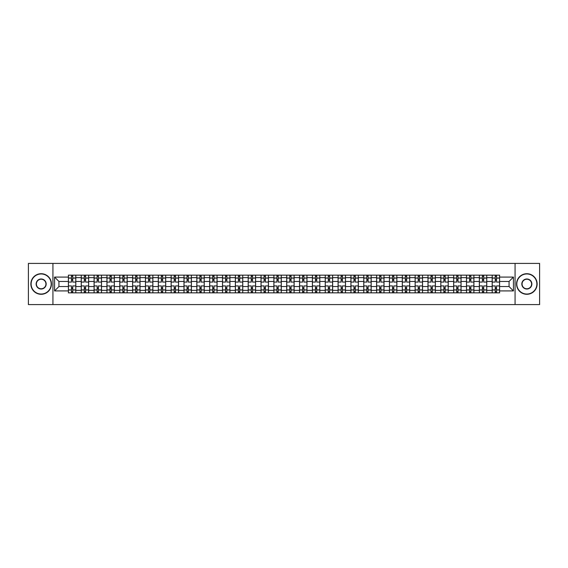 <?xml version="1.0" encoding="UTF-8"?>
<svg xmlns="http://www.w3.org/2000/svg" width="568" height="568" viewBox="0 0 568 568"><rect width="100%" height="100%" fill="white"/><g stroke="black" fill="none" stroke-linecap="round" stroke-linejoin="round"><path stroke-width="0.85" d="M515.07 304.583L539.6 304.583L539.6 263.417L28.4 263.417L28.4 304.583L515.07 304.583L515.07 263.417M81.245 292.847L81.245 277.66L75.814 277.66L75.814 292.847M75.814 277.66L75.814 275.153M81.245 277.66L81.245 275.153M88.658 275.153L88.658 292.847M94.089 292.847L94.089 275.153M101.502 275.153L101.502 292.847M106.933 292.847L106.933 275.153M114.338 275.153L114.338 292.847M119.777 292.847L119.777 275.153M127.182 275.153L127.182 292.847M132.614 292.847L132.614 275.153M140.026 275.153L140.026 292.847M145.458 292.847L145.458 275.153M152.863 275.153L152.863 292.847M158.302 292.847L158.302 275.153M165.707 275.153L165.707 292.847M171.138 292.847L171.138 275.153M178.551 275.153L178.551 292.847M183.982 292.847L183.982 275.153M191.395 275.153L191.395 292.847M196.826 292.847L196.826 275.153M204.231 275.153L204.231 292.847M209.663 292.847L209.663 275.153M217.075 275.153L217.075 292.847M222.507 292.847L222.507 275.153M229.919 275.153L229.919 292.847M235.351 292.847L235.351 275.153M242.756 275.153L242.756 292.847M248.195 292.847L248.195 275.153M255.6 275.153L255.6 292.847M261.031 292.847L261.031 275.153M268.444 275.153L268.444 292.847M273.875 292.847L273.875 275.153M281.281 275.153L281.281 292.847M286.719 292.847L286.719 275.153M294.125 275.153L294.125 292.847M299.556 292.847L299.556 275.153M306.969 275.153L306.969 292.847M312.4 292.847L312.4 275.153M319.805 275.153L319.805 292.847M325.244 292.847L325.244 275.153M332.649 275.153L332.649 292.847M338.081 292.847L338.081 275.153M345.493 275.153L345.493 292.847M350.925 292.847L350.925 275.153M358.337 275.153L358.337 292.847M363.769 292.847L363.769 275.153M371.174 275.153L371.174 292.847M376.605 292.847L376.605 275.153M384.018 275.153L384.018 292.847M389.449 292.847L389.449 275.153M396.862 275.153L396.862 292.847M402.293 292.847L402.293 275.153M409.698 275.153L409.698 292.847M415.137 292.847L415.137 275.153M422.542 275.153L422.542 292.847M427.974 292.847L427.974 275.153M435.386 275.153L435.386 292.847M440.818 292.847L440.818 275.153M448.223 275.153L448.223 292.847M453.662 292.847L453.662 275.153M461.067 275.153L461.067 292.847M466.498 292.847L466.498 275.153M473.911 275.153L473.911 292.847M479.342 292.847L479.342 275.153M486.755 275.153L486.755 292.847M492.186 292.847L492.186 275.153M492.186 286.549L486.755 286.549M479.342 286.549L473.911 286.549M466.498 286.549L461.067 286.549M453.662 286.549L448.223 286.549M440.818 286.549L435.386 286.549M427.974 286.549L422.542 286.549M415.137 286.549L409.698 286.549M402.293 286.549L396.862 286.549M389.449 286.549L384.018 286.549M376.605 286.549L371.174 286.549M363.769 286.549L358.337 286.549M350.925 286.549L345.493 286.549M338.081 286.549L332.649 286.549M325.244 286.549L319.805 286.549M312.4 286.549L306.969 286.549M299.556 286.549L294.125 286.549M286.719 286.549L281.281 286.549M273.875 286.549L268.444 286.549M261.031 286.549L255.6 286.549M248.195 286.549L242.756 286.549M235.351 286.549L229.919 286.549M222.507 286.549L217.075 286.549M209.663 286.549L204.231 286.549M196.826 286.549L191.395 286.549M183.982 286.549L178.551 286.549M171.138 286.549L165.707 286.549M158.302 286.549L152.863 286.549M145.458 286.549L140.026 286.549M132.614 286.549L127.182 286.549M119.777 286.549L114.338 286.549M106.933 286.549L101.502 286.549M94.089 286.549L88.658 286.549M81.245 286.549L75.814 286.549M492.186 281.451L486.755 281.451M479.342 281.451L473.911 281.451M466.498 281.451L461.067 281.451M453.662 281.451L448.223 281.451M440.818 281.451L435.386 281.451M427.974 281.451L422.542 281.451M415.137 281.451L409.698 281.451M402.293 281.451L396.862 281.451M389.449 281.451L384.018 281.451M376.605 281.451L371.174 281.451M363.769 281.451L358.337 281.451M350.925 281.451L345.493 281.451M338.081 281.451L332.649 281.451M325.244 281.451L319.805 281.451M312.4 281.451L306.969 281.451M299.556 281.451L294.125 281.451M286.719 281.451L281.281 281.451M273.875 281.451L268.444 281.451M261.031 281.451L255.6 281.451M248.195 281.451L242.756 281.451M235.351 281.451L229.919 281.451M222.507 281.451L217.075 281.451M209.663 281.451L204.231 281.451M196.826 281.451L191.395 281.451M183.982 281.451L178.551 281.451M171.138 281.451L165.707 281.451M158.302 281.451L152.863 281.451M145.458 281.451L140.026 281.451M132.614 281.451L127.182 281.451M119.777 281.451L114.338 281.451M106.933 281.451L101.502 281.451M94.089 281.451L88.658 281.451M81.245 281.451L75.814 281.451M58.937 286.549L68.408 286.549L68.408 281.451L58.937 281.451L58.937 286.549L54.578 290.915L54.578 277.085L68.408 277.085L68.408 281.451M499.591 281.451L499.591 286.549L509.063 286.549L509.063 281.451L499.591 281.451L499.591 275.153L68.408 275.153L68.408 277.085M499.591 277.085L513.422 277.085L513.422 290.915L499.591 290.915L499.591 286.549M68.408 286.549L68.408 292.847L499.591 292.847L499.591 290.915M68.408 290.915L54.578 290.915M52.93 304.583L52.93 263.417M72.768 291.611L71.454 291.611M71.454 276.389L72.768 276.389M85.612 291.611L84.291 291.611M84.291 276.389L85.612 276.389M98.456 291.611L97.135 291.611M97.135 276.389L98.456 276.389M111.292 291.611L109.979 291.611M109.979 276.389L111.292 276.389M124.136 291.611L122.823 291.611M122.823 276.389L124.136 276.389M136.98 291.611L135.66 291.611M135.66 276.389L136.98 276.389M149.817 291.611L148.504 291.611M148.504 276.389L149.817 276.389M162.661 291.611L161.347 291.611M161.347 276.389L162.661 276.389M175.505 291.611L174.184 291.611M174.184 276.389L175.505 276.389M188.349 291.611L187.028 291.611M187.028 276.389L188.349 276.389M201.186 291.611L199.872 291.611M199.872 276.389L201.186 276.389M214.029 291.611L212.709 291.611M212.709 276.389L214.029 276.389M226.873 291.611L225.553 291.611M225.553 276.389L226.873 276.389M239.71 291.611L238.397 291.611M238.397 276.389L239.71 276.389M252.554 291.611L251.241 291.611M251.241 276.389L252.554 276.389M265.398 291.611L264.077 291.611M264.077 276.389L265.398 276.389M278.235 291.611L276.921 291.611M276.921 276.389L278.235 276.389M291.079 291.611L289.765 291.611M289.765 276.389L291.079 276.389M303.923 291.611L302.602 291.611M302.602 276.389L303.923 276.389M316.759 291.611L315.446 291.611M315.446 276.389L316.759 276.389M329.603 291.611L328.29 291.611M328.29 276.389L329.603 276.389M342.447 291.611L341.127 291.611M341.127 276.389L342.447 276.389M355.291 291.611L353.971 291.611M353.971 276.389L355.291 276.389M368.128 291.611L366.814 291.611M366.814 276.389L368.128 276.389M380.972 291.611L379.651 291.611M379.651 276.389L380.972 276.389M393.816 291.611L392.495 291.611M392.495 276.389L393.816 276.389M406.652 291.611L405.339 291.611M405.339 276.389L406.652 276.389M419.496 291.611L418.183 291.611M418.183 276.389L419.496 276.389M432.34 291.611L431.02 291.611M431.02 276.389L432.34 276.389M445.177 291.611L443.864 291.611M443.864 276.389L445.177 276.389M458.021 291.611L456.707 291.611M456.707 276.389L458.021 276.389M470.865 291.611L469.544 291.611M469.544 276.389L470.865 276.389M483.709 291.611L482.388 291.611M482.388 276.389L483.709 276.389M496.546 291.611L495.232 291.611M495.232 276.389L496.546 276.389M54.578 277.085L58.937 281.451M509.063 286.549L513.422 290.915M509.063 281.451L513.422 277.085M75.771 292.847L75.771 282.069L72.768 282.069L72.768 275.153M71.454 275.153L71.454 282.069L68.451 282.069L68.451 275.153M75.771 282.069L75.771 275.153M68.451 292.847L68.451 285.931L71.454 285.931L71.454 292.847M72.768 292.847L72.768 285.931L75.771 285.931M71.454 280.251L72.768 280.251M68.451 285.931L68.451 282.069M72.768 287.749L71.454 287.749M72.768 291.782L71.454 291.782M71.454 288.814L72.768 288.814M72.768 279.186L71.454 279.186M71.454 276.218L72.768 276.218M88.615 292.847L88.615 282.069L85.612 282.069L85.612 275.153M84.291 275.153L84.291 282.069L81.288 282.069L81.288 275.153M88.615 282.069L88.615 275.153M81.288 292.847L81.288 285.931L84.291 285.931L84.291 292.847M85.612 292.847L85.612 285.931L88.615 285.931M84.291 280.251L85.612 280.251M81.288 285.931L81.288 282.069M85.612 287.749L84.291 287.749M85.612 291.782L84.291 291.782M84.291 288.814L85.612 288.814M85.612 279.186L84.291 279.186M84.291 276.218L85.612 276.218M101.459 292.847L101.459 282.069L98.456 282.069L98.456 275.153M97.135 275.153L97.135 282.069L94.132 282.069L94.132 275.153M101.459 282.069L101.459 275.153M94.132 292.847L94.132 285.931L97.135 285.931L97.135 292.847M98.456 292.847L98.456 285.931L101.459 285.931M97.135 280.251L98.456 280.251M94.132 285.931L94.132 282.069M98.456 287.749L97.135 287.749M98.456 291.782L97.135 291.782M97.135 288.814L98.456 288.814M98.456 279.186L97.135 279.186M97.135 276.218L98.456 276.218M114.303 292.847L114.303 282.069L111.292 282.069L111.292 275.153M109.979 275.153L109.979 282.069L106.976 282.069L106.976 275.153M114.303 282.069L114.303 275.153M106.976 292.847L106.976 285.931L109.979 285.931L109.979 292.847M111.292 292.847L111.292 285.931L114.303 285.931M109.979 280.251L111.292 280.251M106.976 285.931L106.976 282.069M111.292 287.749L109.979 287.749M111.292 291.782L109.979 291.782M109.979 288.814L111.292 288.814M111.292 279.186L109.979 279.186M109.979 276.218L111.292 276.218M127.14 292.847L127.14 282.069L124.136 282.069L124.136 275.153M122.823 275.153L122.823 282.069L119.812 282.069L119.812 275.153M127.14 282.069L127.14 275.153M119.812 292.847L119.812 285.931L122.823 285.931L122.823 292.847M124.136 292.847L124.136 285.931L127.14 285.931M122.823 280.251L124.136 280.251M119.812 285.931L119.812 282.069M124.136 287.749L122.823 287.749M124.136 291.782L122.823 291.782M122.823 288.814L124.136 288.814M124.136 279.186L122.823 279.186M122.823 276.218L124.136 276.218M139.984 292.847L139.984 282.069L136.98 282.069L136.98 275.153M135.66 275.153L135.66 282.069L132.656 282.069L132.656 275.153M139.984 282.069L139.984 275.153M132.656 292.847L132.656 285.931L135.66 285.931L135.66 292.847M136.98 292.847L136.98 285.931L139.984 285.931M135.66 280.251L136.98 280.251M132.656 285.931L132.656 282.069M136.98 287.749L135.66 287.749M136.98 291.782L135.66 291.782M135.66 288.814L136.98 288.814M136.98 279.186L135.66 279.186M135.66 276.218L136.98 276.218M41.159 294.039A10.039 10.039 0 0 0 51.205 284A10.039 10.039 0 0 0 41.159 273.961A10.039 10.039 0 0 0 31.119 284A10.039 10.039 0 0 0 41.159 294.039M41.159 273.712A10.288 10.288 0 0 1 51.447 284A10.288 10.288 0 0 1 41.159 294.288A10.288 10.288 0 0 1 30.871 284A10.288 10.288 0 0 1 41.159 273.712M41.159 289.02A5.02 5.02 0 0 1 36.139 284A5.02 5.02 0 0 1 41.159 278.98A5.02 5.02 0 0 1 46.178 284A5.02 5.02 0 0 1 41.159 289.02M41.159 279.229A4.771 4.771 0 0 0 36.387 284A4.771 4.771 0 0 0 41.159 288.771A4.771 4.771 0 0 0 45.937 284A4.771 4.771 0 0 0 41.159 279.229M526.841 294.039A10.039 10.039 0 0 0 536.881 284A10.039 10.039 0 0 0 526.841 273.961A10.039 10.039 0 0 0 516.795 284A10.039 10.039 0 0 0 526.841 294.039M526.841 273.712A10.288 10.288 0 0 1 537.129 284A10.288 10.288 0 0 1 526.841 294.288A10.288 10.288 0 0 1 516.553 284A10.288 10.288 0 0 1 526.841 273.712M526.841 289.02A5.02 5.02 0 0 1 521.822 284A5.02 5.02 0 0 1 526.841 278.98A5.02 5.02 0 0 1 531.861 284A5.02 5.02 0 0 1 526.841 289.02M526.841 279.229A4.771 4.771 0 0 0 522.063 284A4.771 4.771 0 0 0 526.841 288.771A4.771 4.771 0 0 0 531.612 284A4.771 4.771 0 0 0 526.841 279.229M152.827 292.847L152.827 282.069L149.817 282.069L149.817 275.153M148.504 275.153L148.504 282.069L145.5 282.069L145.5 275.153M152.827 282.069L152.827 275.153M145.5 292.847L145.5 285.931L148.504 285.931L148.504 292.847M149.817 292.847L149.817 285.931L152.827 285.931M148.504 280.251L149.817 280.251M145.5 285.931L145.5 282.069M149.817 287.749L148.504 287.749M149.817 291.782L148.504 291.782M148.504 288.814L149.817 288.814M149.817 279.186L148.504 279.186M148.504 276.218L149.817 276.218M165.664 292.847L165.664 282.069L162.661 282.069L162.661 275.153M161.347 275.153L161.347 282.069L158.337 282.069L158.337 275.153M165.664 282.069L165.664 275.153M158.337 292.847L158.337 285.931L161.347 285.931L161.347 292.847M162.661 292.847L162.661 285.931L165.664 285.931M161.347 280.251L162.661 280.251M158.337 285.931L158.337 282.069M162.661 287.749L161.347 287.749M162.661 291.782L161.347 291.782M161.347 288.814L162.661 288.814M162.661 279.186L161.347 279.186M161.347 276.218L162.661 276.218M178.508 292.847L178.508 282.069L175.505 282.069L175.505 275.153M174.184 275.153L174.184 282.069L171.181 282.069L171.181 275.153M178.508 282.069L178.508 275.153M171.181 292.847L171.181 285.931L174.184 285.931L174.184 292.847M175.505 292.847L175.505 285.931L178.508 285.931M174.184 280.251L175.505 280.251M171.181 285.931L171.181 282.069M175.505 287.749L174.184 287.749M175.505 291.782L174.184 291.782M174.184 288.814L175.505 288.814M175.505 279.186L174.184 279.186M174.184 276.218L175.505 276.218M191.352 292.847L191.352 282.069L188.349 282.069L188.349 275.153M187.028 275.153L187.028 282.069L184.025 282.069L184.025 275.153M191.352 282.069L191.352 275.153M184.025 292.847L184.025 285.931L187.028 285.931L187.028 292.847M188.349 292.847L188.349 285.931L191.352 285.931M187.028 280.251L188.349 280.251M184.025 285.931L184.025 282.069M188.349 287.749L187.028 287.749M188.349 291.782L187.028 291.782M187.028 288.814L188.349 288.814M188.349 279.186L187.028 279.186M187.028 276.218L188.349 276.218M204.189 292.847L204.189 282.069L201.186 282.069L201.186 275.153M199.872 275.153L199.872 282.069L196.869 282.069L196.869 275.153M204.189 282.069L204.189 275.153M196.869 292.847L196.869 285.931L199.872 285.931L199.872 292.847M201.186 292.847L201.186 285.931L204.189 285.931M199.872 280.251L201.186 280.251M196.869 285.931L196.869 282.069M201.186 287.749L199.872 287.749M201.186 291.782L199.872 291.782M199.872 288.814L201.186 288.814M201.186 279.186L199.872 279.186M199.872 276.218L201.186 276.218M217.033 292.847L217.033 282.069L214.029 282.069L214.029 275.153M212.709 275.153L212.709 282.069L209.706 282.069L209.706 275.153M217.033 282.069L217.033 275.153M209.706 292.847L209.706 285.931L212.709 285.931L212.709 292.847M214.029 292.847L214.029 285.931L217.033 285.931M212.709 280.251L214.029 280.251M209.706 285.931L209.706 282.069M214.029 287.749L212.709 287.749M214.029 291.782L212.709 291.782M212.709 288.814L214.029 288.814M214.029 279.186L212.709 279.186M212.709 276.218L214.029 276.218M229.877 292.847L229.877 282.069L226.873 282.069L226.873 275.153M225.553 275.153L225.553 282.069L222.549 282.069L222.549 275.153M229.877 282.069L229.877 275.153M222.549 292.847L222.549 285.931L225.553 285.931L225.553 292.847M226.873 292.847L226.873 285.931L229.877 285.931M225.553 280.251L226.873 280.251M222.549 285.931L222.549 282.069M226.873 287.749L225.553 287.749M226.873 291.782L225.553 291.782M225.553 288.814L226.873 288.814M226.873 279.186L225.553 279.186M225.553 276.218L226.873 276.218M242.721 292.847L242.721 282.069L239.71 282.069L239.71 275.153M238.397 275.153L238.397 282.069L235.393 282.069L235.393 275.153M242.721 282.069L242.721 275.153M235.393 292.847L235.393 285.931L238.397 285.931L238.397 292.847M239.71 292.847L239.71 285.931L242.721 285.931M238.397 280.251L239.71 280.251M235.393 285.931L235.393 282.069M239.71 287.749L238.397 287.749M239.71 291.782L238.397 291.782M238.397 288.814L239.71 288.814M239.71 279.186L238.397 279.186M238.397 276.218L239.71 276.218M255.557 292.847L255.557 282.069L252.554 282.069L252.554 275.153M251.241 275.153L251.241 282.069L248.23 282.069L248.23 275.153M255.557 282.069L255.557 275.153M248.23 292.847L248.23 285.931L251.241 285.931L251.241 292.847M252.554 292.847L252.554 285.931L255.557 285.931M251.241 280.251L252.554 280.251M248.23 285.931L248.23 282.069M252.554 287.749L251.241 287.749M252.554 291.782L251.241 291.782M251.241 288.814L252.554 288.814M252.554 279.186L251.241 279.186M251.241 276.218L252.554 276.218M268.401 292.847L268.401 282.069L265.398 282.069L265.398 275.153M264.077 275.153L264.077 282.069L261.074 282.069L261.074 275.153M268.401 282.069L268.401 275.153M261.074 292.847L261.074 285.931L264.077 285.931L264.077 292.847M265.398 292.847L265.398 285.931L268.401 285.931M264.077 280.251L265.398 280.251M261.074 285.931L261.074 282.069M265.398 287.749L264.077 287.749M265.398 291.782L264.077 291.782M264.077 288.814L265.398 288.814M265.398 279.186L264.077 279.186M264.077 276.218L265.398 276.218M281.245 292.847L281.245 282.069L278.235 282.069L278.235 275.153M276.921 275.153L276.921 282.069L273.918 282.069L273.918 275.153M281.245 282.069L281.245 275.153M273.918 292.847L273.918 285.931L276.921 285.931L276.921 292.847M278.235 292.847L278.235 285.931L281.245 285.931M276.921 280.251L278.235 280.251M273.918 285.931L273.918 282.069M278.235 287.749L276.921 287.749M278.235 291.782L276.921 291.782M276.921 288.814L278.235 288.814M278.235 279.186L276.921 279.186M276.921 276.218L278.235 276.218M294.082 292.847L294.082 282.069L291.079 282.069L291.079 275.153M289.765 275.153L289.765 282.069L286.755 282.069L286.755 275.153M294.082 282.069L294.082 275.153M286.755 292.847L286.755 285.931L289.765 285.931L289.765 292.847M291.079 292.847L291.079 285.931L294.082 285.931M289.765 280.251L291.079 280.251M286.755 285.931L286.755 282.069M291.079 287.749L289.765 287.749M291.079 291.782L289.765 291.782M289.765 288.814L291.079 288.814M291.079 279.186L289.765 279.186M289.765 276.218L291.079 276.218M306.926 292.847L306.926 282.069L303.923 282.069L303.923 275.153M302.602 275.153L302.602 282.069L299.599 282.069L299.599 275.153M306.926 282.069L306.926 275.153M299.599 292.847L299.599 285.931L302.602 285.931L302.602 292.847M303.923 292.847L303.923 285.931L306.926 285.931M302.602 280.251L303.923 280.251M299.599 285.931L299.599 282.069M303.923 287.749L302.602 287.749M303.923 291.782L302.602 291.782M302.602 288.814L303.923 288.814M303.923 279.186L302.602 279.186M302.602 276.218L303.923 276.218M319.77 292.847L319.77 282.069L316.759 282.069L316.759 275.153M315.446 275.153L315.446 282.069L312.443 282.069L312.443 275.153M319.77 282.069L319.77 275.153M312.443 292.847L312.443 285.931L315.446 285.931L315.446 292.847M316.759 292.847L316.759 285.931L319.77 285.931M315.446 280.251L316.759 280.251M312.443 285.931L312.443 282.069M316.759 287.749L315.446 287.749M316.759 291.782L315.446 291.782M315.446 288.814L316.759 288.814M316.759 279.186L315.446 279.186M315.446 276.218L316.759 276.218M332.607 292.847L332.607 282.069L329.603 282.069L329.603 275.153M328.29 275.153L328.29 282.069L325.279 282.069L325.279 275.153M332.607 282.069L332.607 275.153M325.279 292.847L325.279 285.931L328.29 285.931L328.29 292.847M329.603 292.847L329.603 285.931L332.607 285.931M328.29 280.251L329.603 280.251M325.279 285.931L325.279 282.069M329.603 287.749L328.29 287.749M329.603 291.782L328.29 291.782M328.29 288.814L329.603 288.814M329.603 279.186L328.29 279.186M328.29 276.218L329.603 276.218M345.45 292.847L345.45 282.069L342.447 282.069L342.447 275.153M341.127 275.153L341.127 282.069L338.123 282.069L338.123 275.153M345.45 282.069L345.45 275.153M338.123 292.847L338.123 285.931L341.127 285.931L341.127 292.847M342.447 292.847L342.447 285.931L345.45 285.931M341.127 280.251L342.447 280.251M338.123 285.931L338.123 282.069M342.447 287.749L341.127 287.749M342.447 291.782L341.127 291.782M341.127 288.814L342.447 288.814M342.447 279.186L341.127 279.186M341.127 276.218L342.447 276.218M358.294 292.847L358.294 282.069L355.291 282.069L355.291 275.153M353.971 275.153L353.971 282.069L350.967 282.069L350.967 275.153M358.294 282.069L358.294 275.153M350.967 292.847L350.967 285.931L353.971 285.931L353.971 292.847M355.291 292.847L355.291 285.931L358.294 285.931M353.971 280.251L355.291 280.251M350.967 285.931L350.967 282.069M355.291 287.749L353.971 287.749M355.291 291.782L353.971 291.782M353.971 288.814L355.291 288.814M355.291 279.186L353.971 279.186M353.971 276.218L355.291 276.218M371.131 292.847L371.131 282.069L368.128 282.069L368.128 275.153M366.814 275.153L366.814 282.069L363.811 282.069L363.811 275.153M371.131 282.069L371.131 275.153M363.811 292.847L363.811 285.931L366.814 285.931L366.814 292.847M368.128 292.847L368.128 285.931L371.131 285.931M366.814 280.251L368.128 280.251M363.811 285.931L363.811 282.069M368.128 287.749L366.814 287.749M368.128 291.782L366.814 291.782M366.814 288.814L368.128 288.814M368.128 279.186L366.814 279.186M366.814 276.218L368.128 276.218M383.975 292.847L383.975 282.069L380.972 282.069L380.972 275.153M379.651 275.153L379.651 282.069L376.648 282.069L376.648 275.153M383.975 282.069L383.975 275.153M376.648 292.847L376.648 285.931L379.651 285.931L379.651 292.847M380.972 292.847L380.972 285.931L383.975 285.931M379.651 280.251L380.972 280.251M376.648 285.931L376.648 282.069M380.972 287.749L379.651 287.749M380.972 291.782L379.651 291.782M379.651 288.814L380.972 288.814M380.972 279.186L379.651 279.186M379.651 276.218L380.972 276.218M396.819 292.847L396.819 282.069L393.816 282.069L393.816 275.153M392.495 275.153L392.495 282.069L389.492 282.069L389.492 275.153M396.819 282.069L396.819 275.153M389.492 292.847L389.492 285.931L392.495 285.931L392.495 292.847M393.816 292.847L393.816 285.931L396.819 285.931M392.495 280.251L393.816 280.251M389.492 285.931L389.492 282.069M393.816 287.749L392.495 287.749M393.816 291.782L392.495 291.782M392.495 288.814L393.816 288.814M393.816 279.186L392.495 279.186M392.495 276.218L393.816 276.218M409.663 292.847L409.663 282.069L406.652 282.069L406.652 275.153M405.339 275.153L405.339 282.069L402.336 282.069L402.336 275.153M409.663 282.069L409.663 275.153M402.336 292.847L402.336 285.931L405.339 285.931L405.339 292.847M406.652 292.847L406.652 285.931L409.663 285.931M405.339 280.251L406.652 280.251M402.336 285.931L402.336 282.069M406.652 287.749L405.339 287.749M406.652 291.782L405.339 291.782M405.339 288.814L406.652 288.814M406.652 279.186L405.339 279.186M405.339 276.218L406.652 276.218M422.5 292.847L422.5 282.069L419.496 282.069L419.496 275.153M418.183 275.153L418.183 282.069L415.172 282.069L415.172 275.153M422.5 282.069L422.5 275.153M415.172 292.847L415.172 285.931L418.183 285.931L418.183 292.847M419.496 292.847L419.496 285.931L422.5 285.931M418.183 280.251L419.496 280.251M415.172 285.931L415.172 282.069M419.496 287.749L418.183 287.749M419.496 291.782L418.183 291.782M418.183 288.814L419.496 288.814M419.496 279.186L418.183 279.186M418.183 276.218L419.496 276.218M435.344 292.847L435.344 282.069L432.34 282.069L432.34 275.153M431.02 275.153L431.02 282.069L428.016 282.069L428.016 275.153M435.344 282.069L435.344 275.153M428.016 292.847L428.016 285.931L431.02 285.931L431.02 292.847M432.34 292.847L432.34 285.931L435.344 285.931M431.02 280.251L432.34 280.251M428.016 285.931L428.016 282.069M432.34 287.749L431.02 287.749M432.34 291.782L431.02 291.782M431.02 288.814L432.34 288.814M432.34 279.186L431.02 279.186M431.02 276.218L432.34 276.218M448.188 292.847L448.188 282.069L445.177 282.069L445.177 275.153M443.864 275.153L443.864 282.069L440.86 282.069L440.86 275.153M448.188 282.069L448.188 275.153M440.86 292.847L440.86 285.931L443.864 285.931L443.864 292.847M445.177 292.847L445.177 285.931L448.188 285.931M443.864 280.251L445.177 280.251M440.86 285.931L440.86 282.069M445.177 287.749L443.864 287.749M445.177 291.782L443.864 291.782M443.864 288.814L445.177 288.814M445.177 279.186L443.864 279.186M443.864 276.218L445.177 276.218M461.024 292.847L461.024 282.069L458.021 282.069L458.021 275.153M456.707 275.153L456.707 282.069L453.697 282.069L453.697 275.153M461.024 282.069L461.024 275.153M453.697 292.847L453.697 285.931L456.707 285.931L456.707 292.847M458.021 292.847L458.021 285.931L461.024 285.931M456.707 280.251L458.021 280.251M453.697 285.931L453.697 282.069M458.021 287.749L456.707 287.749M458.021 291.782L456.707 291.782M456.707 288.814L458.021 288.814M458.021 279.186L456.707 279.186M456.707 276.218L458.021 276.218M473.868 292.847L473.868 282.069L470.865 282.069L470.865 275.153M469.544 275.153L469.544 282.069L466.541 282.069L466.541 275.153M473.868 282.069L473.868 275.153M466.541 292.847L466.541 285.931L469.544 285.931L469.544 292.847M470.865 292.847L470.865 285.931L473.868 285.931M469.544 280.251L470.865 280.251M466.541 285.931L466.541 282.069M470.865 287.749L469.544 287.749M470.865 291.782L469.544 291.782M469.544 288.814L470.865 288.814M470.865 279.186L469.544 279.186M469.544 276.218L470.865 276.218M486.712 292.847L486.712 282.069L483.709 282.069L483.709 275.153M482.388 275.153L482.388 282.069L479.385 282.069L479.385 275.153M486.712 282.069L486.712 275.153M479.385 292.847L479.385 285.931L482.388 285.931L482.388 292.847M483.709 292.847L483.709 285.931L486.712 285.931M482.388 280.251L483.709 280.251M479.385 285.931L479.385 282.069M483.709 287.749L482.388 287.749M483.709 291.782L482.388 291.782M482.388 288.814L483.709 288.814M483.709 279.186L482.388 279.186M482.388 276.218L483.709 276.218M499.549 292.847L499.549 282.069L496.546 282.069L496.546 275.153M495.232 275.153L495.232 282.069L492.229 282.069L492.229 275.153M499.549 282.069L499.549 275.153M492.229 292.847L492.229 285.931L495.232 285.931L495.232 292.847M496.546 292.847L496.546 285.931L499.549 285.931M495.232 280.251L496.546 280.251M492.229 285.931L492.229 282.069M496.546 287.749L495.232 287.749M496.546 291.782L495.232 291.782M495.232 288.814L496.546 288.814M496.546 279.186L495.232 279.186M495.232 276.218L496.546 276.218M479.342 277.66L473.911 277.66M466.498 277.66L461.067 277.66M453.662 277.66L448.223 277.66M440.818 277.66L435.386 277.66M427.974 277.66L422.542 277.66M415.137 277.66L409.698 277.66M402.293 277.66L396.862 277.66M389.449 277.66L384.018 277.66M376.605 277.66L371.174 277.66M363.769 277.66L358.337 277.66M350.925 277.66L345.493 277.66M338.081 277.66L332.649 277.66M325.244 277.66L319.805 277.66M312.4 277.66L306.969 277.66M299.556 277.66L294.125 277.66M286.719 277.66L281.281 277.66M273.875 277.66L268.444 277.66M261.031 277.66L255.6 277.66M248.195 277.66L242.756 277.66M235.351 277.66L229.919 277.66M222.507 277.66L217.075 277.66M209.663 277.66L204.231 277.66M196.826 277.66L191.395 277.66M183.982 277.66L178.551 277.66M171.138 277.66L165.707 277.66M158.302 277.66L152.863 277.66M145.458 277.66L140.026 277.66M132.614 277.66L127.182 277.66M119.777 277.66L114.338 277.66M106.933 277.66L101.502 277.66M94.089 277.66L88.658 277.66M492.186 277.66L486.755 277.66M479.342 290.34L473.911 290.34M466.498 290.34L461.067 290.34M453.662 290.34L448.223 290.34M440.818 290.34L435.386 290.34M427.974 290.34L422.542 290.34M415.137 290.34L409.698 290.34M402.293 290.34L396.862 290.34M389.449 290.34L384.018 290.34M376.605 290.34L371.174 290.34M363.769 290.34L358.337 290.34M350.925 290.34L345.493 290.34M338.081 290.34L332.649 290.34M325.244 290.34L319.805 290.34M312.4 290.34L306.969 290.34M299.556 290.34L294.125 290.34M286.719 290.34L281.281 290.34M273.875 290.34L268.444 290.34M261.031 290.34L255.6 290.34M248.195 290.34L242.756 290.34M235.351 290.34L229.919 290.34M222.507 290.34L217.075 290.34M209.663 290.34L204.231 290.34M196.826 290.34L191.395 290.34M183.982 290.34L178.551 290.34M171.138 290.34L165.707 290.34M158.302 290.34L152.863 290.34M145.458 290.34L140.026 290.34M132.614 290.34L127.182 290.34M119.777 290.34L114.338 290.34M106.933 290.34L101.502 290.34M94.089 290.34L88.658 290.34M81.245 290.34L75.814 290.34M492.186 290.34L486.755 290.34M75.771 277.993L72.768 277.993M71.454 277.993L68.451 277.993M71.454 278.1L68.451 278.1M71.454 289.9L68.451 289.9M71.454 290.007L68.451 290.007M75.771 290.007L72.768 290.007M75.771 278.1L72.768 278.1M75.771 289.9L72.768 289.9M88.615 277.993L85.612 277.993M84.291 277.993L81.288 277.993M84.291 278.1L81.288 278.1M84.291 289.9L81.288 289.9M84.291 290.007L81.288 290.007M88.615 290.007L85.612 290.007M88.615 278.1L85.612 278.1M88.615 289.9L85.612 289.9M101.459 277.993L98.456 277.993M97.135 277.993L94.132 277.993M97.135 278.1L94.132 278.1M97.135 289.9L94.132 289.9M97.135 290.007L94.132 290.007M101.459 290.007L98.456 290.007M101.459 278.1L98.456 278.1M101.459 289.9L98.456 289.9M114.303 277.993L111.292 277.993M109.979 277.993L106.976 277.993M109.979 278.1L106.976 278.1M109.979 289.9L106.976 289.9M109.979 290.007L106.976 290.007M114.303 290.007L111.292 290.007M114.303 278.1L111.292 278.1M114.303 289.9L111.292 289.9M127.14 277.993L124.136 277.993M122.823 277.993L119.812 277.993M122.823 278.1L119.812 278.1M122.823 289.9L119.812 289.9M122.823 290.007L119.812 290.007M127.14 290.007L124.136 290.007M127.14 278.1L124.136 278.1M127.14 289.9L124.136 289.9M139.984 277.993L136.98 277.993M135.66 277.993L132.656 277.993M135.66 278.1L132.656 278.1M135.66 289.9L132.656 289.9M135.66 290.007L132.656 290.007M139.984 290.007L136.98 290.007M139.984 278.1L136.98 278.1M139.984 289.9L136.98 289.9M152.827 277.993L149.817 277.993M148.504 277.993L145.5 277.993M148.504 278.1L145.5 278.1M148.504 289.9L145.5 289.9M148.504 290.007L145.5 290.007M152.827 290.007L149.817 290.007M152.827 278.1L149.817 278.1M152.827 289.9L149.817 289.9M165.664 277.993L162.661 277.993M161.347 277.993L158.337 277.993M161.347 278.1L158.337 278.1M161.347 289.9L158.337 289.9M161.347 290.007L158.337 290.007M165.664 290.007L162.661 290.007M165.664 278.1L162.661 278.1M165.664 289.9L162.661 289.9M178.508 277.993L175.505 277.993M174.184 277.993L171.181 277.993M174.184 278.1L171.181 278.1M174.184 289.9L171.181 289.9M174.184 290.007L171.181 290.007M178.508 290.007L175.505 290.007M178.508 278.1L175.505 278.1M178.508 289.9L175.505 289.9M191.352 277.993L188.349 277.993M187.028 277.993L184.025 277.993M187.028 278.1L184.025 278.1M187.028 289.9L184.025 289.9M187.028 290.007L184.025 290.007M191.352 290.007L188.349 290.007M191.352 278.1L188.349 278.1M191.352 289.9L188.349 289.9M204.189 277.993L201.186 277.993M199.872 277.993L196.869 277.993M199.872 278.1L196.869 278.1M199.872 289.9L196.869 289.9M199.872 290.007L196.869 290.007M204.189 290.007L201.186 290.007M204.189 278.1L201.186 278.1M204.189 289.9L201.186 289.9M217.033 277.993L214.029 277.993M212.709 277.993L209.706 277.993M212.709 278.1L209.706 278.1M212.709 289.9L209.706 289.9M212.709 290.007L209.706 290.007M217.033 290.007L214.029 290.007M217.033 278.1L214.029 278.1M217.033 289.9L214.029 289.9M229.877 277.993L226.873 277.993M225.553 277.993L222.549 277.993M225.553 278.1L222.549 278.1M225.553 289.9L222.549 289.9M225.553 290.007L222.549 290.007M229.877 290.007L226.873 290.007M229.877 278.1L226.873 278.1M229.877 289.9L226.873 289.9M242.721 277.993L239.71 277.993M238.397 277.993L235.393 277.993M238.397 278.1L235.393 278.1M238.397 289.9L235.393 289.9M238.397 290.007L235.393 290.007M242.721 290.007L239.71 290.007M242.721 278.1L239.71 278.1M242.721 289.9L239.71 289.9M255.557 277.993L252.554 277.993M251.241 277.993L248.23 277.993M251.241 278.1L248.23 278.1M251.241 289.9L248.23 289.9M251.241 290.007L248.23 290.007M255.557 290.007L252.554 290.007M255.557 278.1L252.554 278.1M255.557 289.9L252.554 289.9M268.401 277.993L265.398 277.993M264.077 277.993L261.074 277.993M264.077 278.1L261.074 278.1M264.077 289.9L261.074 289.9M264.077 290.007L261.074 290.007M268.401 290.007L265.398 290.007M268.401 278.1L265.398 278.1M268.401 289.9L265.398 289.9M281.245 277.993L278.235 277.993M276.921 277.993L273.918 277.993M276.921 278.1L273.918 278.1M276.921 289.9L273.918 289.9M276.921 290.007L273.918 290.007M281.245 290.007L278.235 290.007M281.245 278.1L278.235 278.1M281.245 289.9L278.235 289.9M294.082 277.993L291.079 277.993M289.765 277.993L286.755 277.993M289.765 278.1L286.755 278.1M289.765 289.9L286.755 289.9M289.765 290.007L286.755 290.007M294.082 290.007L291.079 290.007M294.082 278.1L291.079 278.1M294.082 289.9L291.079 289.9M306.926 277.993L303.923 277.993M302.602 277.993L299.599 277.993M302.602 278.1L299.599 278.1M302.602 289.9L299.599 289.9M302.602 290.007L299.599 290.007M306.926 290.007L303.923 290.007M306.926 278.1L303.923 278.1M306.926 289.9L303.923 289.9M319.77 277.993L316.759 277.993M315.446 277.993L312.443 277.993M315.446 278.1L312.443 278.1M315.446 289.9L312.443 289.9M315.446 290.007L312.443 290.007M319.77 290.007L316.759 290.007M319.77 278.1L316.759 278.1M319.77 289.9L316.759 289.9M332.607 277.993L329.603 277.993M328.29 277.993L325.279 277.993M328.29 278.1L325.279 278.1M328.29 289.9L325.279 289.9M328.29 290.007L325.279 290.007M332.607 290.007L329.603 290.007M332.607 278.1L329.603 278.1M332.607 289.9L329.603 289.9M345.45 277.993L342.447 277.993M341.127 277.993L338.123 277.993M341.127 278.1L338.123 278.1M341.127 289.9L338.123 289.9M341.127 290.007L338.123 290.007M345.45 290.007L342.447 290.007M345.45 278.1L342.447 278.1M345.45 289.9L342.447 289.9M358.294 277.993L355.291 277.993M353.971 277.993L350.967 277.993M353.971 278.1L350.967 278.1M353.971 289.9L350.967 289.9M353.971 290.007L350.967 290.007M358.294 290.007L355.291 290.007M358.294 278.1L355.291 278.1M358.294 289.9L355.291 289.9M371.131 277.993L368.128 277.993M366.814 277.993L363.811 277.993M366.814 278.1L363.811 278.1M366.814 289.9L363.811 289.9M366.814 290.007L363.811 290.007M371.131 290.007L368.128 290.007M371.131 278.1L368.128 278.1M371.131 289.9L368.128 289.9M383.975 277.993L380.972 277.993M379.651 277.993L376.648 277.993M379.651 278.1L376.648 278.1M379.651 289.9L376.648 289.9M379.651 290.007L376.648 290.007M383.975 290.007L380.972 290.007M383.975 278.1L380.972 278.1M383.975 289.9L380.972 289.9M396.819 277.993L393.816 277.993M392.495 277.993L389.492 277.993M392.495 278.1L389.492 278.1M392.495 289.9L389.492 289.9M392.495 290.007L389.492 290.007M396.819 290.007L393.816 290.007M396.819 278.1L393.816 278.1M396.819 289.9L393.816 289.9M409.663 277.993L406.652 277.993M405.339 277.993L402.336 277.993M405.339 278.1L402.336 278.1M405.339 289.9L402.336 289.9M405.339 290.007L402.336 290.007M409.663 290.007L406.652 290.007M409.663 278.1L406.652 278.1M409.663 289.9L406.652 289.9M422.5 277.993L419.496 277.993M418.183 277.993L415.172 277.993M418.183 278.1L415.172 278.1M418.183 289.9L415.172 289.9M418.183 290.007L415.172 290.007M422.5 290.007L419.496 290.007M422.5 278.1L419.496 278.1M422.5 289.9L419.496 289.9M435.344 277.993L432.34 277.993M431.02 277.993L428.016 277.993M431.02 278.1L428.016 278.1M431.02 289.9L428.016 289.9M431.02 290.007L428.016 290.007M435.344 290.007L432.34 290.007M435.344 278.1L432.34 278.1M435.344 289.9L432.34 289.9M448.188 277.993L445.177 277.993M443.864 277.993L440.86 277.993M443.864 278.1L440.86 278.1M443.864 289.9L440.86 289.9M443.864 290.007L440.86 290.007M448.188 290.007L445.177 290.007M448.188 278.1L445.177 278.1M448.188 289.9L445.177 289.9M461.024 277.993L458.021 277.993M456.707 277.993L453.697 277.993M456.707 278.1L453.697 278.1M456.707 289.9L453.697 289.9M456.707 290.007L453.697 290.007M461.024 290.007L458.021 290.007M461.024 278.1L458.021 278.1M461.024 289.9L458.021 289.9M473.868 277.993L470.865 277.993M469.544 277.993L466.541 277.993M469.544 278.1L466.541 278.1M469.544 289.9L466.541 289.9M469.544 290.007L466.541 290.007M473.868 290.007L470.865 290.007M473.868 278.1L470.865 278.1M473.868 289.9L470.865 289.9M486.712 277.993L483.709 277.993M482.388 277.993L479.385 277.993M482.388 278.1L479.385 278.1M482.388 289.9L479.385 289.9M482.388 290.007L479.385 290.007M486.712 290.007L483.709 290.007M486.712 278.1L483.709 278.1M486.712 289.9L483.709 289.9M499.549 277.993L496.546 277.993M495.232 277.993L492.229 277.993M495.232 278.1L492.229 278.1M495.232 289.9L492.229 289.9M495.232 290.007L492.229 290.007M499.549 290.007L496.546 290.007M499.549 278.1L496.546 278.1M499.549 289.9L496.546 289.9"/></g></svg>

